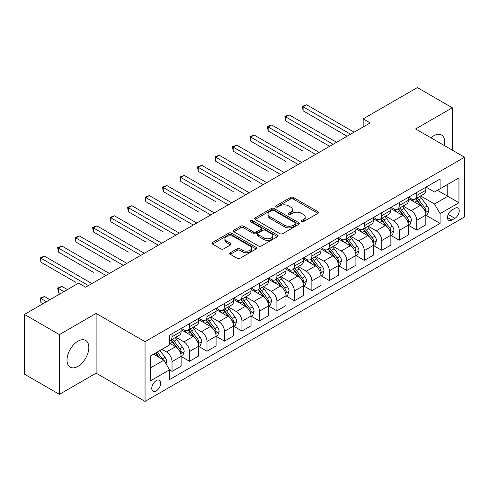 <?xml version="1.0" encoding="UTF-8"?>
<svg xmlns="http://www.w3.org/2000/svg" width="489" height="489" viewBox="0 0 489 489"><rect width="100%" height="100%" fill="white"/><g stroke="black" fill="none" stroke-linecap="round" stroke-linejoin="round"><path stroke-width="0.73" d="M301.481 221.7A1.357 0.782 0 0 0 303.406 221.7L317.984 213.277A1.944 1.119 0 0 0 318.553 212.483A1.944 1.119 0 0 0 317.984 211.694L293.284 197.428A1.944 1.119 0 0 0 290.539 197.428L275.955 205.851A1.357 0.782 0 0 0 275.558 206.407A1.357 0.782 0 0 0 275.955 206.957A1.357 0.782 0 0 0 277.874 206.957L279.763 205.869A6.21 3.588 0 0 1 288.547 205.869L290.607 207.055A6.21 3.588 0 0 1 292.428 209.592A6.21 3.588 0 0 1 290.607 212.128L288.718 213.216A1.357 0.782 0 0 0 288.321 213.772A1.357 0.782 0 0 0 288.718 214.329A1.357 0.782 0 0 0 290.643 214.329L292.526 213.241A6.21 3.588 0 0 1 301.31 213.241L303.369 214.427A6.21 3.588 0 0 1 305.191 216.963A6.21 3.588 0 0 1 303.369 219.5L301.481 220.588A1.357 0.782 0 0 0 301.083 221.144A1.357 0.782 0 0 0 301.481 221.7L301.481 220.588M77.934 366.377A15.422 8.906 120 0 0 88.008 352.789A15.422 8.906 120 0 0 85.642 340.43A15.422 8.906 120 0 0 77.934 341.194A15.422 8.906 120 0 0 67.855 354.782A15.422 8.906 120 0 0 70.22 367.141A15.422 8.906 120 0 0 77.934 366.377M444.318 145.533A15.422 8.906 120 0 0 441.5 134.976A15.422 8.906 120 0 0 433.786 135.74A15.422 8.906 120 0 0 430.95 137.812M156.235 390.919A6.326 3.655 120 0 0 160.368 385.344A6.326 3.655 120 0 0 159.402 380.271A6.326 3.655 120 0 0 156.235 380.589A6.326 3.655 120 0 0 152.103 386.163A6.326 3.655 120 0 0 153.069 391.231A6.326 3.655 120 0 0 156.235 390.919M230.288 252.74A1.944 1.119 0 0 0 229.72 253.534A1.944 1.119 0 0 0 230.288 254.323L237.214 258.326A1.944 1.119 0 0 0 239.965 258.326L256.157 248.974A1.944 1.119 0 0 0 256.725 248.186A1.944 1.119 0 0 0 256.157 247.391L231.45 233.125A1.944 1.119 0 0 0 228.705 233.125L212.513 242.477A1.944 1.119 0 0 0 211.945 243.271A1.944 1.119 0 0 0 212.513 244.06L220.881 248.895A1.944 1.119 0 0 0 223.632 248.895L230.557 244.897A1.944 1.119 0 0 0 231.126 244.103A1.944 1.119 0 0 0 230.557 243.308L226.407 240.912A5.19 2.995 0 0 1 224.885 238.791A5.19 2.995 0 0 1 228.094 236.022A5.19 2.995 0 0 1 233.754 236.676L250.013 246.065A5.19 2.995 0 0 1 251.535 248.186A5.19 2.995 0 0 1 248.333 250.955A5.19 2.995 0 0 1 242.672 250.301L239.965 248.736A1.944 1.119 0 0 0 237.214 248.736L230.288 252.74L230.288 254.323M96.113 313.418L59.407 334.61L24.45 314.427L24.45 374.171L59.407 394.348L96.113 373.162L145.05 401.414L145.05 341.677L96.113 313.418L96.113 373.162M452.313 150.147L452.313 107.769L415.613 128.962L464.55 157.213L145.05 341.677M452.313 107.769L417.361 87.586L363.174 118.87L363.174 126.938M24.45 314.427L78.631 283.149L85.624 287.184L370.167 122.904L363.174 118.87M279.904 233.681A1.944 1.119 0 0 0 282.648 233.681L298.84 224.335A1.944 1.119 0 0 0 299.409 223.54A1.944 1.119 0 0 0 298.84 222.746L274.14 208.485A1.944 1.119 0 0 0 271.389 208.485L255.197 217.837A1.944 1.119 0 0 0 254.628 218.626A1.944 1.119 0 0 0 255.197 219.42L279.904 233.681M251.004 221.994A1.357 0.782 0 0 1 252.385 222.183L252.385 220.57L277.501 235.068A1.944 1.119 0 0 1 278.07 235.863A1.944 1.119 0 0 1 277.501 236.652L261.303 246.004A1.944 1.119 0 0 1 258.559 246.004L233.852 231.743L233.852 230.154A1.944 1.119 0 0 0 233.284 230.949A1.944 1.119 0 0 0 233.852 231.743M233.852 230.154L240.784 226.156A1.944 1.119 0 0 1 243.528 226.156L253.546 231.939A1.944 1.119 0 0 0 256.297 231.939L260.894 229.286A1.944 1.119 0 0 0 261.462 228.491A1.944 1.119 0 0 0 260.894 227.697L250.46 221.676A1.357 0.782 0 0 1 250.062 221.126A1.357 0.782 0 0 1 250.9 220.398A1.357 0.782 0 0 1 252.385 220.57M454.904 208.314L451.824 210.093A6.131 3.539 120 0 0 447.82 215.49A6.131 3.539 120 0 0 448.761 220.405A6.131 3.539 120 0 0 451.824 220.099L454.904 218.326A6.131 3.539 120 0 0 458.908 212.923A6.131 3.539 120 0 0 457.967 208.008A6.131 3.539 120 0 0 454.904 208.314M145.05 401.414L464.55 216.951L464.55 157.213M426.029 187.122L434.489 192.006L440.082 188.778L440.082 179.011L169.518 335.216L169.518 344.983L150.643 355.882L150.643 380.748L169.518 369.849L169.518 379.617L440.082 223.412L440.082 213.644L434.489 203.956L420.583 195.93M440.082 188.778L458.957 177.88L458.957 202.746L440.082 213.644M59.407 334.61L59.407 394.348M437.423 190.313L447.771 196.285L447.771 184.341L458.957 177.88M434.489 203.956L447.771 196.285L458.957 202.746M150.643 367.832L163.925 360.161L153.577 354.189M169.518 369.928L172.036 371.383L172.036 361.615A7.91 4.566 -120 0 0 166.443 351.927L161.969 349.342M172.036 371.383L181.126 366.139L181.126 356.371A7.91 4.566 -120 0 0 175.533 346.683L169.518 343.211M181.333 356.573L189.512 361.292L189.512 351.524A7.91 4.566 -120 0 0 183.919 341.835L175.887 337.202M189.512 361.292L198.601 356.047L198.601 346.279A7.91 4.566 -120 0 0 193.008 336.591L181.126 329.727M198.809 346.481L206.994 351.2L206.994 341.432A7.91 4.566 -120 0 0 201.401 331.744L193.369 327.11M206.994 351.2L216.083 345.955L216.083 336.188A7.91 4.566 -120 0 0 210.49 326.499L198.601 319.635M216.291 336.389L224.469 341.108L224.469 331.34A7.91 4.566 -120 0 0 218.876 321.658L210.845 317.019M224.469 341.108L233.559 335.864L233.559 326.096A7.91 4.566 -120 0 0 227.966 316.407L216.083 309.543M233.766 326.297L241.951 331.022L241.951 321.255A7.91 4.566 -120 0 0 236.358 311.566L228.326 306.927M241.951 331.022L251.034 325.772L251.034 316.004A7.91 4.566 -120 0 0 245.441 306.316L233.559 299.457M251.248 316.206L259.427 320.931L259.427 311.163A7.91 4.566 -120 0 0 253.834 301.475L245.802 296.835M259.427 320.931L268.516 315.68L268.516 305.912A7.91 4.566 -120 0 0 262.923 296.224L251.034 289.366M268.724 306.114L276.902 310.839L276.902 301.071A7.91 4.566 -120 0 0 271.309 291.383L263.284 286.743M276.902 310.839L285.992 305.588L285.992 295.821A7.91 4.566 -120 0 0 280.399 286.132L268.516 279.274M286.206 296.022L294.384 300.747L294.384 290.979A7.91 4.566 -120 0 0 288.791 281.291L280.759 276.658M294.384 300.747L303.473 295.503L303.473 285.729A7.91 4.566 -120 0 0 297.88 276.047L285.992 269.182M303.681 285.937L311.86 290.655L311.86 280.888A7.91 4.566 -120 0 0 306.267 271.199L298.235 266.566M311.86 290.655L320.949 285.411L320.949 275.643A7.91 4.566 -120 0 0 315.356 265.955L303.473 259.091M321.157 275.845L329.341 280.564L329.341 270.796A7.91 4.566 -120 0 0 323.749 261.108L315.717 256.474M329.341 280.564L338.425 275.319L338.425 265.551A7.91 4.566 -120 0 0 332.832 255.863L320.949 248.999M338.639 265.753L346.817 270.472L346.817 260.704A7.91 4.566 -120 0 0 341.224 251.016L333.192 246.383M346.817 270.472L355.906 265.227L355.906 255.46A7.91 4.566 -120 0 0 350.313 245.771L338.425 238.907M356.114 255.661L364.293 260.386L364.293 250.612A7.91 4.566 -120 0 0 358.7 240.93L350.674 236.291M364.293 260.386L373.382 255.136L373.382 245.368A7.91 4.566 -120 0 0 367.789 235.68L355.906 228.821M373.596 245.57L381.775 250.295L381.775 240.527A7.91 4.566 -120 0 0 376.182 230.839L368.15 226.199M381.775 250.295L390.864 245.044L390.864 235.276A7.91 4.566 -120 0 0 385.271 225.588L373.382 218.73M391.072 235.478L399.25 240.203L399.25 230.435A7.91 4.566 -120 0 0 393.657 220.747L385.625 216.107M399.25 240.203L408.339 234.952L408.339 225.184A7.91 4.566 -120 0 0 402.747 215.496L390.864 208.638M408.547 225.386L416.732 230.111L416.732 220.343A7.91 4.566 -120 0 0 411.139 210.655L403.107 206.016M416.732 230.111L425.821 224.861L425.821 215.093A7.91 4.566 -120 0 0 420.228 205.411L408.339 198.546M408.547 197.214L411.139 198.705A7.91 4.566 -120 0 0 415.094 199.096A7.91 4.566 -120 0 0 416.732 195.478L416.732 192.489M391.072 207.305L393.657 208.797A7.91 4.566 -120 0 0 397.612 209.188A7.91 4.566 -120 0 0 399.25 205.569L399.25 202.58M373.596 217.397L376.182 218.889A7.91 4.566 -120 0 0 380.136 219.28A7.91 4.566 -120 0 0 381.775 215.661L381.775 212.672M356.114 227.489L358.7 228.98A7.91 4.566 -120 0 0 362.655 229.372A7.91 4.566 -120 0 0 364.293 225.753L364.293 222.764M338.639 237.575L341.224 239.072A7.91 4.566 -120 0 0 345.179 239.463A7.91 4.566 -120 0 0 346.817 235.845L346.817 232.856M321.157 247.666L323.749 249.164A7.91 4.566 -120 0 0 327.703 249.555A7.91 4.566 -120 0 0 329.341 245.93L329.341 242.947M303.681 257.758L306.267 259.256A7.91 4.566 -120 0 0 310.222 259.647A7.91 4.566 -120 0 0 311.86 256.022L311.86 253.039M286.206 267.85L288.791 269.341A7.91 4.566 -120 0 0 292.746 269.739A7.91 4.566 -120 0 0 294.384 266.114L294.384 263.125M268.724 277.941L271.309 279.433A7.91 4.566 -120 0 0 275.264 279.824A7.91 4.566 -120 0 0 276.902 276.206L276.902 273.217M251.248 288.033L253.834 289.525A7.91 4.566 -120 0 0 257.789 289.916A7.91 4.566 -120 0 0 259.427 286.297L259.427 283.308M233.766 298.125L236.358 299.616A7.91 4.566 -120 0 0 240.313 300.008A7.91 4.566 -120 0 0 241.951 296.389L241.951 293.4M216.291 308.217L218.876 309.708A7.91 4.566 -120 0 0 222.831 310.099A7.91 4.566 -120 0 0 224.469 306.481L224.469 303.492M198.809 318.302L201.401 319.8A7.91 4.566 -120 0 0 205.356 320.191A7.91 4.566 -120 0 0 206.994 316.566L206.994 313.583M181.333 328.394L183.919 329.892A7.91 4.566 -120 0 0 187.874 330.283A7.91 4.566 -120 0 0 189.512 326.658L189.512 323.675M426.029 215.294L440.082 223.412M415.094 199.096L424.183 193.852A7.91 4.566 -120 0 0 425.821 190.233L425.821 187.244M397.612 209.188L406.701 203.944A7.91 4.566 -120 0 0 408.339 200.319L408.339 197.336M380.136 219.28L389.226 214.035A7.91 4.566 -120 0 0 390.864 210.411L390.864 207.428M362.655 229.372L371.744 224.127A7.91 4.566 -120 0 0 373.382 220.502L373.382 217.519M345.179 239.463L354.268 234.213A7.91 4.566 -120 0 0 355.906 230.594L355.906 227.605M327.703 249.555L336.787 244.304A7.91 4.566 -120 0 0 338.425 240.686L338.425 237.697M310.222 259.647L319.311 254.396A7.91 4.566 -120 0 0 320.949 250.778L320.949 247.789M292.746 269.739L301.835 264.488A7.91 4.566 -120 0 0 303.473 260.869L303.473 257.88M275.264 279.824L284.353 274.58A7.91 4.566 -120 0 0 285.992 270.961L285.992 267.972M257.789 289.916L266.878 284.671A7.91 4.566 -120 0 0 268.516 281.047L268.516 278.064M240.313 300.008L249.396 294.763A7.91 4.566 -120 0 0 251.034 291.138L251.034 288.155M222.831 310.099L231.92 304.855A7.91 4.566 -120 0 0 233.559 301.23L233.559 298.241M205.356 320.191L214.445 314.94A7.91 4.566 -120 0 0 216.083 311.322L216.083 308.333M187.874 330.283L196.963 325.032A7.91 4.566 -120 0 0 198.601 321.414L198.601 318.425M169.518 340.692A7.91 4.566 -120 0 0 170.398 340.375L179.487 335.124A7.91 4.566 -120 0 0 181.126 331.505L181.126 328.516M170.398 340.375A7.91 4.566 -120 0 0 172.036 336.75L172.036 333.767M163.925 360.161L169.518 369.849M302.025 221.89L303.369 221.114A6.21 3.588 0 0 0 305.191 218.577L305.191 216.963M292.428 209.592L292.428 211.205A6.21 3.588 0 0 1 290.607 213.742L289.262 214.518M317.96 213.296L293.284 199.047A1.944 1.119 0 0 0 290.539 199.047L276.499 207.153M298.816 224.347L274.14 210.099A1.944 1.119 0 0 0 271.389 210.099L255.221 219.433M295.411 224.096A1.357 0.782 0 0 0 295.808 223.54A1.357 0.782 0 0 0 295.411 222.984L273.724 210.466A1.357 0.782 0 0 0 271.805 210.466L269.812 211.615A6.21 3.588 0 0 0 267.996 214.151A6.21 3.588 0 0 0 269.812 216.688L284.635 225.246A6.21 3.588 0 0 0 293.418 225.246L295.411 224.096L295.411 225.71A1.357 0.782 0 0 0 295.808 225.154L295.808 223.54M267.996 214.151L267.996 215.765A6.21 3.588 0 0 0 269.812 218.302L269.812 216.688M295.411 225.71L293.418 226.859A6.21 3.588 0 0 1 284.635 226.859L269.812 218.302M233.883 231.755L240.784 227.77L240.784 226.156M261.462 228.491L261.462 230.105A1.944 1.119 0 0 1 260.894 230.9L256.297 233.553A1.944 1.119 0 0 1 253.546 233.553L243.528 227.77A1.944 1.119 0 0 0 240.784 227.77M252.385 222.183L277.471 236.67M263.944 237.941A5.19 2.995 0 0 0 269.604 238.589A5.19 2.995 0 0 0 272.807 235.82A5.19 2.995 0 0 0 271.291 233.699L265.558 230.392A1.944 1.119 0 0 0 262.813 230.392L258.216 233.051A1.944 1.119 0 0 0 257.648 233.84A1.944 1.119 0 0 0 258.216 234.634L263.944 237.941L263.944 239.555A5.19 2.995 0 0 0 269.604 240.203A5.19 2.995 0 0 0 272.807 237.434L272.807 235.82M257.648 233.84L257.648 235.453A1.944 1.119 0 0 0 258.216 236.248L258.216 234.634M263.944 239.555L258.216 236.248M251.535 248.186L251.535 249.8A5.19 2.995 0 0 1 248.333 252.568A5.19 2.995 0 0 1 242.672 251.914L239.965 250.35A1.944 1.119 0 0 0 237.214 250.35L230.313 254.341M224.885 238.791L224.885 240.411A5.19 2.995 0 0 0 226.407 242.526L226.407 240.912M230.533 244.91L226.407 242.526M256.132 248.993L231.45 234.744A1.944 1.119 0 0 0 228.705 234.744L212.538 244.078M425.821 215.417L427.496 214.451L428.896 210.411A5.238 3.026 -120 0 0 427.221 205.948L421.506 198.326A15.128 8.735 -120 0 0 419.855 196.346M414.177 201.914A15.128 8.735 -120 0 0 411.078 198.675M425.338 212.208L426.066 210.637A5.238 3.026 -120 0 0 424.562 207.483L418.853 199.86A15.128 8.735 -120 0 0 417.203 197.88M415.791 198.693A12.555 7.249 60 0 1 417.857 201.04L422.692 207.489M303.119 151.199L268.168 131.015L268.168 126.981L271.664 124.964L319.134 152.372M415.522 198.852A15.128 8.735 60 0 1 417.172 200.826L420.974 205.9M350.595 134.206L303.119 106.798L306.615 104.78L354.085 132.189M347.098 136.223L303.119 110.838L303.119 106.798L302.355 106.357L306.615 104.78M303.119 110.838L302.355 106.357M408.339 225.508L410.02 224.543L411.414 220.502A5.238 3.026 -120 0 0 409.745 216.04L404.03 208.418A15.128 8.735 -120 0 0 402.38 206.437M396.695 212.006A15.128 8.735 -120 0 0 393.602 208.766M407.863 222.299L408.584 220.728A5.238 3.026 -120 0 0 407.086 217.574L401.371 209.946A15.128 8.735 -120 0 0 399.721 207.972M398.315 208.785A12.555 7.249 60 0 1 400.375 211.126L405.21 217.581M285.643 161.291L250.686 141.107L250.686 137.073L254.182 135.056L301.652 162.458M398.046 208.944A15.128 8.735 60 0 1 399.696 210.918L403.492 215.985M390.864 235.6L392.539 234.628L393.938 230.594A5.238 3.026 -120 0 0 392.264 226.132L386.554 218.504A15.128 8.735 -120 0 0 384.904 216.529M379.219 222.098A15.128 8.735 -120 0 0 376.12 218.858M390.387 232.391L391.108 230.82A5.238 3.026 -120 0 0 389.611 227.666L383.896 220.038A15.128 8.735 -120 0 0 382.245 218.063M380.839 218.876A12.555 7.249 60 0 1 382.899 221.217L387.734 227.672M268.168 171.382L233.21 151.199L233.21 147.165L236.707 145.147L284.176 172.55M380.564 219.029A15.128 8.735 60 0 1 382.215 221.01L386.017 226.077M373.382 245.692L375.063 244.72L376.457 240.686A5.238 3.026 -120 0 0 374.788 236.224L369.073 228.595A15.128 8.735 -120 0 0 367.422 226.621M361.744 232.189A15.128 8.735 -120 0 0 358.645 228.944M372.905 242.483L373.633 240.912A5.238 3.026 -120 0 0 372.129 237.758L366.42 230.13A15.128 8.735 -120 0 0 364.77 228.155M363.358 228.968A12.555 7.249 60 0 1 365.417 231.309L370.252 237.764M250.686 181.474L215.728 161.291L215.728 157.256L219.225 155.233L266.694 182.642M363.089 229.121A15.128 8.735 60 0 1 364.739 231.101L368.535 236.169M333.113 144.298L285.643 116.889L289.14 114.872L336.609 142.281M329.617 146.315L285.643 120.924L285.643 116.889L284.873 116.443L289.14 114.872M285.643 120.924L284.873 116.443M315.637 154.39L267.397 126.535L271.664 124.964M268.168 131.015L267.397 126.535M298.156 164.481L249.916 136.627L254.182 135.056M250.686 141.107L249.916 136.627M355.906 255.784L357.581 254.812L358.981 250.778A5.238 3.026 -120 0 0 357.306 246.315L351.597 238.687A15.128 8.735 -120 0 0 349.947 236.713M344.262 242.281A15.128 8.735 -120 0 0 341.169 239.035M355.43 252.575L356.151 250.998A5.238 3.026 -120 0 0 354.653 247.85L348.938 240.221A15.128 8.735 -120 0 0 347.288 238.247M345.882 239.06A12.555 7.249 60 0 1 347.942 241.401L352.777 247.856M233.21 191.566L198.253 171.382L198.253 167.342L201.749 165.325L249.219 192.733M345.613 239.213A15.128 8.735 60 0 1 347.263 241.193L351.059 246.26M280.68 174.567L232.44 146.718L236.707 145.147M233.21 151.199L232.44 146.718M338.425 265.875L340.106 264.904L341.505 260.869A5.238 3.026 -120 0 0 339.831 256.407L334.115 248.779A15.128 8.735 -120 0 0 332.465 246.804M326.786 252.367A15.128 8.735 -120 0 0 323.687 249.127M337.948 262.66L338.675 261.089A5.238 3.026 -120 0 0 337.172 257.941L331.463 250.313A15.128 8.735 -120 0 0 329.812 248.339M328.4 249.145A12.555 7.249 60 0 1 330.466 251.493L335.301 257.947M215.728 201.651L180.777 181.474L180.777 177.434L184.267 175.417L231.743 202.825M328.131 249.304A15.128 8.735 60 0 1 329.782 251.279L333.584 256.352M320.949 275.961L322.63 274.995L324.024 270.961A5.238 3.026 -120 0 0 322.355 266.499L316.64 258.87A15.128 8.735 -120 0 0 314.989 256.89M309.305 262.459A15.128 8.735 -120 0 0 306.212 259.219M320.472 272.752L321.194 271.181A5.238 3.026 -120 0 0 319.696 268.027L313.981 260.405A15.128 8.735 -120 0 0 312.33 258.424M310.925 259.237A12.555 7.249 60 0 1 312.984 261.584L317.819 268.039M198.253 211.743L163.295 191.566L163.295 187.525L166.792 185.508L214.261 212.917M310.656 259.396A15.128 8.735 60 0 1 312.306 261.37L316.102 266.444M303.473 286.053L305.148 285.087L306.548 281.047A5.238 3.026 -120 0 0 304.873 276.585L299.164 268.962A15.128 8.735 -120 0 0 297.514 266.982M291.829 272.55A15.128 8.735 -120 0 0 288.73 269.311M302.997 282.844L303.718 281.273A5.238 3.026 -120 0 0 302.22 278.119L296.505 270.496A15.128 8.735 -120 0 0 294.855 268.516M293.449 269.329A12.555 7.249 60 0 1 295.509 271.676L300.344 278.125M180.777 221.835L145.82 201.651L145.82 197.617L149.316 195.6L196.786 223.008M293.174 269.488A15.128 8.735 60 0 1 294.824 271.462L298.626 276.536M285.992 296.145L287.673 295.179L289.066 291.138A5.238 3.026 -120 0 0 287.398 286.676L281.682 279.054A15.128 8.735 -120 0 0 280.032 277.074M274.353 282.642A15.128 8.735 -120 0 0 271.254 279.402M285.515 292.935L286.242 291.365A5.238 3.026 -120 0 0 284.739 288.21L279.03 280.588A15.128 8.735 -120 0 0 277.373 278.608M275.967 279.421A12.555 7.249 60 0 1 278.027 281.762L282.862 288.217M163.295 231.927L128.338 211.743L128.338 207.709L131.834 205.692L179.304 233.094M275.698 279.58A15.128 8.735 60 0 1 277.349 281.554L281.144 286.621M268.516 306.236L270.191 305.27L271.591 301.23A5.238 3.026 -120 0 0 269.916 296.768L264.207 289.14A15.128 8.735 -120 0 0 262.556 287.165M256.872 292.734A15.128 8.735 -120 0 0 253.773 289.494M268.039 303.027L268.761 301.456A5.238 3.026 -120 0 0 267.263 298.302L261.548 290.674A15.128 8.735 -120 0 0 259.897 288.699M258.492 289.512A12.555 7.249 60 0 1 260.551 291.854L265.386 298.308M145.82 242.018L110.862 221.835L110.862 217.801L114.359 215.783L161.828 243.186M258.223 289.665A15.128 8.735 60 0 1 259.873 291.646L263.669 296.713M263.204 184.659L214.964 156.81L219.225 155.233M215.728 161.291L214.964 156.81M245.722 194.75L197.483 166.902L201.749 165.325M198.253 171.382L197.483 166.902M228.247 204.842L180.007 176.994L184.267 175.417M180.777 181.474L180.007 176.994M210.765 214.934L162.525 187.085L166.792 185.508M163.295 191.566L162.525 187.085M193.289 225.026L145.05 197.171L149.316 195.6M145.82 201.651L145.05 197.171M251.034 316.328L252.715 315.356L254.115 311.322A5.238 3.026 -120 0 0 252.44 306.86L246.725 299.231A15.128 8.735 -120 0 0 245.075 297.257M239.396 302.825A15.128 8.735 -120 0 0 236.297 299.586M250.557 313.119L251.285 311.548A5.238 3.026 -120 0 0 249.781 308.394L244.072 300.766A15.128 8.735 -120 0 0 242.422 298.791M241.01 299.604A12.555 7.249 60 0 1 243.076 301.945L247.911 308.4M128.338 252.11L93.387 231.927L93.387 227.892L96.877 225.869L144.353 253.278M240.741 299.757A15.128 8.735 60 0 1 242.391 301.737L246.193 306.805M175.808 235.117L127.574 207.263L131.834 205.692M128.338 211.743L127.574 207.263M233.559 326.42L235.24 325.448L236.633 321.414A5.238 3.026 -120 0 0 234.964 316.951L229.249 309.323A15.128 8.735 -120 0 0 227.599 307.349M221.914 312.917A15.128 8.735 -120 0 0 218.821 309.671M233.082 323.211L233.803 321.634A5.238 3.026 -120 0 0 232.306 318.486L226.59 310.857A15.128 8.735 -120 0 0 224.94 308.883M223.534 309.696A12.555 7.249 60 0 1 225.594 312.037L230.429 318.492M110.862 262.202L75.905 242.018L75.905 237.978L79.401 235.961L126.871 263.369M223.265 309.849A15.128 8.735 60 0 1 224.916 311.829L228.711 316.896M158.332 245.203L110.092 217.354L114.359 215.783M110.862 221.835L110.092 217.354M216.083 336.511L217.758 335.54L219.158 331.505A5.238 3.026 -120 0 0 217.483 327.043L211.774 319.415A15.128 8.735 -120 0 0 210.117 317.44M204.439 323.009A15.128 8.735 -120 0 0 201.34 319.763M215.6 333.302L216.327 331.725A5.238 3.026 -120 0 0 214.83 328.577L209.115 320.949A15.128 8.735 -120 0 0 207.464 318.975M206.058 319.788A12.555 7.249 60 0 1 208.118 322.129L212.953 328.584M93.381 272.287L58.429 252.11L58.429 248.07L61.926 246.053L109.395 273.461M205.783 319.94A15.128 8.735 60 0 1 207.434 321.915L211.236 326.988M140.856 255.295L92.617 227.446L96.877 225.869M93.387 231.927L92.617 227.446M198.601 346.603L200.282 345.631L201.676 341.597A5.238 3.026 -120 0 0 200.007 337.135L194.292 329.507A15.128 8.735 -120 0 0 192.642 327.532M186.957 333.095A15.128 8.735 -120 0 0 183.864 329.855M198.124 343.388L198.852 341.817A5.238 3.026 -120 0 0 197.348 338.669L191.633 331.041A15.128 8.735 -120 0 0 189.983 329.06M188.577 329.873A12.555 7.249 60 0 1 190.637 332.22L195.472 338.675M75.905 282.379L40.948 262.202L40.948 258.161L44.444 256.144L91.914 283.553M188.308 330.032A15.128 8.735 60 0 1 189.958 332.007L193.754 337.08M123.375 265.386L75.135 237.538L79.401 235.961M75.905 242.018L75.135 237.538M181.126 356.689L182.8 355.723L184.2 351.683A5.238 3.026 -120 0 0 182.525 347.221L176.816 339.598A15.128 8.735 -120 0 0 175.166 337.618M180.649 353.48L181.37 351.909A5.238 3.026 -120 0 0 179.873 348.755L174.157 341.133A15.128 8.735 -120 0 0 172.507 339.152M171.101 339.965A12.555 7.249 60 0 1 173.161 342.312L177.996 348.767M67.445 289.604L61.926 286.42L58.429 288.437L58.429 292.471L60.453 293.644M170.832 340.124A15.128 8.735 60 0 1 172.483 342.098L176.278 347.172M58.429 292.471L57.659 287.99L63.949 291.627M57.659 287.99L61.926 286.42M105.899 275.478L57.659 247.63L61.926 246.053M58.429 252.11L57.659 247.63M166.022 363.798L166.725 361.774A5.238 3.026 -120 0 0 165.05 357.312L159.952 350.509M49.97 299.696L44.444 296.511L40.948 298.528L40.948 302.563L42.977 303.736M162.868 359.549A5.238 3.026 -120 0 0 162.391 358.847L157.293 352.043M155.979 352.801L159.646 357.691M155.618 353.009L158.723 357.159M40.948 302.563L40.177 298.082L46.473 301.713M40.177 298.082L44.444 296.511M88.417 285.57L40.177 257.721L44.444 256.144M40.948 262.202L40.177 257.721M166.443 351.927L175.533 346.683M183.919 341.835L193.008 336.591M201.401 331.744L210.49 326.499M218.876 321.658L227.966 316.407M236.358 311.566L245.441 306.316M253.834 301.475L262.923 296.224M271.309 291.383L280.399 286.132M288.791 281.291L297.88 276.047M306.267 271.199L315.356 265.955M323.749 261.108L332.832 255.863M341.224 251.016L350.313 245.771M358.7 240.93L367.789 235.68M376.182 230.839L385.271 225.588M393.657 220.747L402.747 215.496M411.139 210.655L420.228 205.411M416.732 195.478L425.821 190.233M416.732 220.343L425.821 215.093M399.25 230.435L408.339 225.184M399.25 205.569L408.339 200.319M381.775 240.527L390.864 235.276M381.775 215.661L390.864 210.411M364.293 250.612L373.382 245.368M364.293 225.753L373.382 220.502M346.817 260.704L355.906 255.46M346.817 235.845L355.906 230.594M329.341 270.796L338.425 265.551M329.341 245.93L338.425 240.686M311.86 280.888L320.949 275.643M311.86 256.022L320.949 250.778M294.384 290.979L303.473 285.729M294.384 266.114L303.473 260.869M276.902 301.071L285.992 295.821M276.902 276.206L285.992 270.961M259.427 311.163L268.516 305.912M259.427 286.297L268.516 281.047M241.951 321.255L251.034 316.004M241.951 296.389L251.034 291.138M224.469 331.34L233.559 326.096M224.469 306.481L233.559 301.23M206.994 341.432L216.083 336.188M206.994 316.566L216.083 311.322M189.512 351.524L198.601 346.279M189.512 326.658L198.601 321.414M172.036 361.615L181.126 356.371M172.036 336.75L181.126 331.505M448.199 214.451L454.904 218.326M447.49 217.599L451.824 220.099M303.369 221.114L303.369 219.5M288.718 214.329L288.718 213.216M290.607 213.742L290.607 212.128M275.955 206.957L275.955 205.851M290.539 199.047L290.539 197.428M293.284 199.047L293.284 197.428M317.984 213.277L317.984 211.694M255.197 219.42L255.197 217.837M271.389 210.099L271.389 208.485M274.14 210.099L274.14 208.485M298.84 224.335L298.84 222.746M284.635 226.859L284.635 225.246M293.418 226.859L293.418 225.246M243.528 227.77L243.528 226.156M253.546 233.553L253.546 231.939M256.297 233.553L256.297 231.939M260.894 230.9L260.894 229.286M277.501 236.652L277.501 235.068M237.214 250.35L237.214 248.736M239.965 250.35L239.965 248.736M242.672 251.914L242.672 250.301M230.557 244.897L230.557 243.308M212.513 244.06L212.513 242.477M228.705 234.744L228.705 233.125M231.45 234.744L231.45 233.125M256.157 248.974L256.157 247.391M425.43 212.495L428.859 210.514M418.853 199.86L421.506 198.326M414.733 202.238L417.172 200.826M424.562 207.483L427.221 205.948M424.152 209.53L426.066 210.637M407.948 222.587L411.383 220.606M401.371 209.946L404.03 208.418M397.251 212.33L399.696 210.918M407.086 217.574L409.745 216.04M406.671 219.622L408.584 220.728M390.473 232.678L393.902 230.698M383.896 220.038L386.554 218.504M379.776 222.416L382.215 221.01M389.611 227.666L392.264 226.132M389.195 229.714L391.108 230.82M372.991 242.77L376.426 240.79M366.42 230.13L369.073 228.595M362.3 232.507L364.739 231.101M372.129 237.758L374.788 236.224M371.713 239.806L373.633 240.912M355.515 252.862L358.944 250.875M348.938 240.221L351.597 238.687M344.818 242.599L347.263 241.193M354.653 247.85L357.306 246.315M354.238 249.891L356.151 250.998M338.033 262.948L341.469 260.967M331.463 250.313L334.115 248.779M327.343 252.691L329.782 251.279M337.172 257.941L339.831 256.407M336.762 259.983L338.675 261.089M320.558 273.039L323.993 271.059M313.981 260.405L316.64 258.87M309.861 262.782L312.306 261.37M319.696 268.027L322.355 266.499M319.28 270.075L321.194 271.181M303.082 283.131L306.511 281.151M296.505 270.496L299.164 268.962M292.385 272.874L294.824 271.462M302.22 278.119L304.873 276.585M301.805 280.166L303.718 281.273M285.6 293.223L289.036 291.242M279.03 280.588L281.682 279.054M274.91 282.966L277.349 281.554M284.739 288.21L287.398 286.676M284.323 290.258L286.242 291.365M268.125 303.314L271.554 301.334M261.548 290.674L264.207 289.14M257.428 293.052L259.873 291.646M267.263 298.302L269.916 296.768M266.847 300.35L268.761 301.456M250.643 313.406L254.078 311.426M244.072 300.766L246.725 299.231M239.952 303.143L242.391 301.737M249.781 308.394L252.44 306.86M249.366 310.442L251.285 311.548M233.167 323.498L236.603 321.511M226.59 310.857L229.249 309.323M222.471 313.235L224.916 311.829M232.306 318.486L234.964 316.951M231.89 320.533L233.803 321.634M215.692 333.59L219.121 331.603M209.115 320.949L211.774 319.415M204.995 323.327L207.434 321.915M214.83 328.577L217.483 327.043M214.414 330.619L216.327 331.725M198.21 343.675L201.645 341.695M191.633 331.041L194.292 329.507M187.513 333.419L189.958 332.007M197.348 338.669L200.007 337.135M196.933 340.711L198.852 341.817M180.734 353.767L184.164 351.787M174.157 341.133L176.816 339.598M170.038 343.51L172.483 342.098M179.873 348.755L182.525 347.221M179.457 350.802L181.37 351.909M165.361 362.642L166.688 361.878M162.391 358.847L165.05 357.312"/></g></svg>
